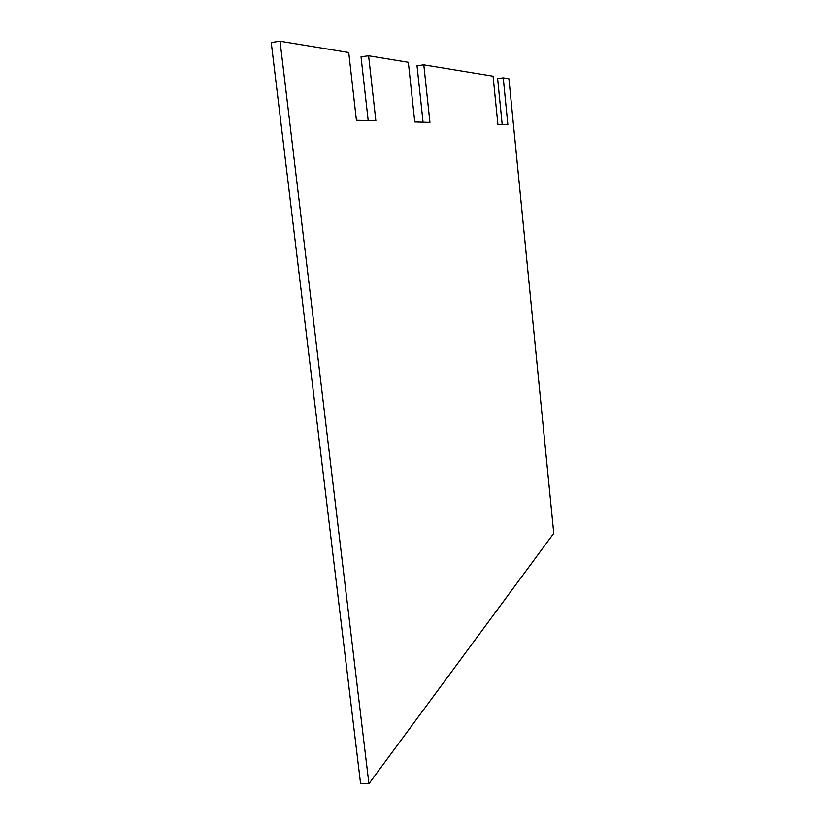 <?xml version="1.0" encoding="UTF-8"?>
<svg xmlns="http://www.w3.org/2000/svg" width="825" height="825" viewBox="0 0 825 825"><rect width="100%" height="100%" fill="white"/><g stroke="black" fill="none" stroke-linecap="round" stroke-linejoin="round"><path stroke-width="1.24" d="M423.07 122.193L417.027 65.732L423.813 64.835L493.072 76.199L497.898 124.348L507.87 124.637L503.24 77.859L508.922 78.798L553.761 533.311L368.93 783.75L280.036 41.25L348.738 52.522L356.421 120.275L375.87 120.842L368.61 55.78L408.334 62.298L414.769 121.956L429.949 122.399L423.813 64.835M502.188 124.472L497.619 78.581L503.24 77.859M368.198 120.615L361.03 56.812L368.61 55.78M280.036 41.25L271.239 42.508L360.577 783.502L368.93 783.75"/></g></svg>
